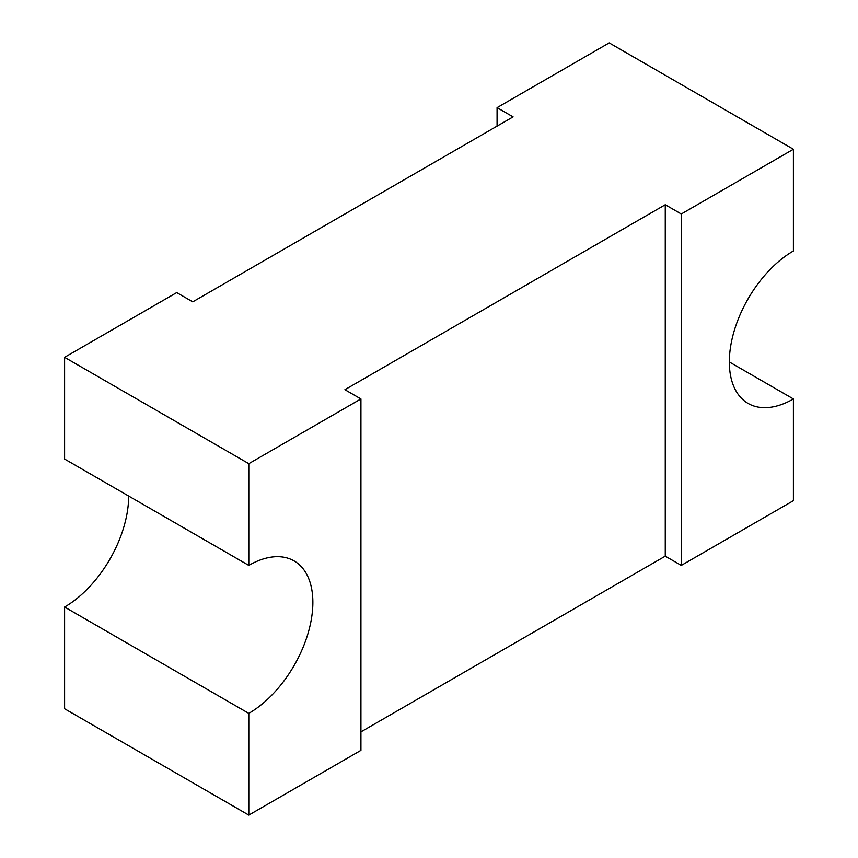 <?xml version="1.0" encoding="UTF-8"?>
<svg xmlns="http://www.w3.org/2000/svg" width="858" height="858" viewBox="0 0 858 858"><rect width="100%" height="100%" fill="white"/><g stroke="black" fill="none" stroke-linecap="round" stroke-linejoin="round"><path stroke-width="1.29" d="M729.332 361.958L793.403 398.949A90.616 52.317 -60 0 1 748.101 403.432A90.616 52.317 -60 0 1 734.212 330.823A90.616 52.317 -60 0 1 793.403 250.976L793.403 149.249L609.201 42.9L497.072 107.636L513.095 116.881L192.739 301.844L176.716 292.589L64.597 357.325L248.799 463.674L248.799 565.401A90.616 52.317 -60 0 1 294.101 560.918A90.616 52.317 -60 0 1 307.99 633.526A90.616 52.317 -60 0 1 248.799 713.373L248.799 815.1L360.928 750.364L360.928 398.938L248.799 463.674M793.403 149.249L681.284 213.985L665.261 204.74L344.905 389.693L360.928 398.938M360.928 731.874L665.261 556.156L681.284 565.411L793.403 500.675L793.403 398.949M128.668 496.042A90.616 52.317 -60 0 1 64.597 607.024L64.597 708.751L248.799 815.1M665.261 204.74L665.261 556.156M497.072 107.636L497.072 126.126M681.284 213.985L681.284 565.411M64.597 357.325L64.597 459.051L248.799 565.401M248.799 713.373L64.597 607.024"/></g></svg>
